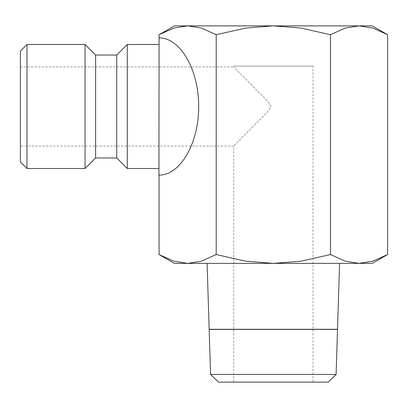 <?xml version="1.0" encoding="UTF-8"?>
<svg xmlns="http://www.w3.org/2000/svg" width="408" height="408" viewBox="0 0 408 408"><rect width="100%" height="100%" fill="white"/><g stroke="black" fill="none" stroke-linecap="round" stroke-linejoin="round"><path stroke-width="0.31" stroke-dasharray="2.04 1.53" d="M158.941 175.103L158.941 37.883M159.069 37.883C180.265 37.612 198.839 69.783 198.681 106.493C198.839 143.208 180.265 175.379 159.069 175.103M127.276 168.509L127.276 44.482M158.941 168.509L158.941 44.482L158.941 168.509M116.719 157.952L116.719 55.034M95.61 157.952L95.61 55.034M85.053 168.509L85.053 44.482M26.999 168.509L26.999 44.482M20.4 161.91L20.4 51.077M387.6 34.716L372.795 28.045L359.035 25.877L345.27 28.045L330.465 34.716L300.854 28.045L273.335 25.877L174.379 25.877M372.29 25.877L273.335 25.877L245.81 28.045L216.199 34.716L201.394 28.045L187.634 25.877L173.874 28.045L159.069 34.716M372.29 263.374L359.035 263.374L372.795 261.207L387.6 254.536M159.069 254.536L173.874 261.207L187.634 263.374L174.379 263.374M207.096 263.374L339.573 263.374L207.096 263.374M273.335 329.281L216.821 329.281L273.335 329.281M273.335 329.414L216.821 329.414L273.335 329.414M20.4 106.493L20.4 146.079L20.4 106.493M270.83 106.493C267.556 99.205 259.019 93.197 252.108 85.42L233.672 66.912L252.108 85.42C259.019 93.197 267.556 99.205 270.83 106.493C267.556 113.786 259.019 119.794 252.108 127.571L233.672 146.079L252.108 127.571C259.019 119.794 267.556 113.786 270.83 106.493M20.4 66.912L233.672 66.912L233.672 66.121L312.997 66.121L312.997 382.123L233.672 382.123L233.672 146.079L20.4 146.079M312.997 66.121L233.672 66.121M233.672 382.123L312.997 382.123M337.513 329.281L209.156 329.281M209.161 329.414L337.508 329.414M210.569 374.457L336.1 374.457M218.474 382.123L328.195 382.123M187.634 263.374L201.394 261.207L216.199 254.536L245.81 261.207L273.335 263.374L187.634 263.374M273.335 263.374L300.854 261.207L330.465 254.536L345.27 261.207L359.035 263.374L273.335 263.374M216.199 254.536L216.199 34.716M330.465 254.536L330.465 34.716"/><path stroke-width="0.61" d="M158.941 175.103L159.069 175.103C180.265 175.379 198.839 143.208 198.681 106.493C198.839 69.783 180.265 37.612 159.069 37.883L158.941 175.103M158.941 44.482L127.276 44.482L116.719 55.034L95.61 55.034L85.053 44.482L26.999 44.482L20.4 51.077L20.4 161.91L26.999 168.509L85.053 168.509L95.61 157.952L116.719 157.952L127.276 168.509L158.941 168.509M387.6 34.716L372.29 25.877L359.035 25.877L372.795 28.045L387.6 34.716L387.6 254.536L372.795 261.207L359.035 263.374L345.27 261.207L330.465 254.536L300.854 261.207L273.335 263.374L372.29 263.374L387.6 254.536M174.379 25.877L159.069 34.716L173.874 28.045L187.634 25.877L201.394 28.045L216.199 34.716L245.81 28.045L273.335 25.877L300.854 28.045L330.465 34.716L345.27 28.045L359.035 25.877L174.379 25.877M159.069 254.536L174.379 263.374L187.634 263.374L173.874 261.207L159.069 254.536L159.069 175.103M336.1 374.457L328.195 382.123L218.474 382.123L210.569 374.457L209.161 329.414L337.508 329.414L336.1 374.457L210.569 374.457M339.573 263.374L337.513 329.281L209.156 329.281L207.096 263.374M216.199 254.536L201.394 261.207L187.634 263.374L273.335 263.374L245.81 261.207L216.199 254.536L216.199 34.716M159.069 37.883L159.069 34.716M330.465 254.536L330.465 34.716M26.999 44.482L26.999 168.509M85.053 44.482L85.053 168.509M95.61 55.034L95.61 157.952M116.719 55.034L116.719 157.952M127.276 44.482L127.276 168.509"/></g></svg>
